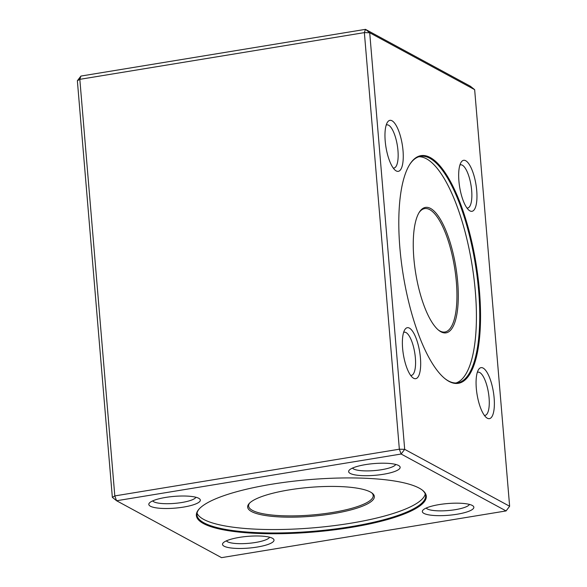 <?xml version="1.0" encoding="UTF-8"?>
<svg xmlns="http://www.w3.org/2000/svg" width="587" height="587" viewBox="0 0 587 587"><rect width="100%" height="100%" fill="white"/><g stroke="black" fill="none" stroke-linecap="round" stroke-linejoin="round"><path stroke-width="0.88" d="M479.462 291.079A115.368 36.849 -99.3 0 1 445.012 378.696A115.368 36.849 -99.3 0 1 403.306 275.472A115.368 36.849 -99.3 0 1 409.814 164.331A115.368 36.849 -99.3 0 1 450.185 181.038A115.368 36.849 -99.3 0 1 479.462 291.079M420.439 358.026A25.843 8.255 -99.3 0 1 412.72 377.654A25.843 8.255 -99.3 0 1 403.379 354.526A25.843 8.255 -99.3 0 1 404.839 329.63A25.843 8.255 -99.3 0 1 413.879 333.372A25.843 8.255 -99.3 0 1 420.439 358.026M403.027 150.683A25.843 8.255 -99.3 0 1 395.308 170.311A25.843 8.255 -99.3 0 1 385.967 147.183A25.843 8.255 -99.3 0 1 387.427 122.287A25.843 8.255 -99.3 0 1 396.467 126.029A25.843 8.255 -99.3 0 1 403.027 150.683M476.725 190.643A25.843 8.255 -99.3 0 1 469.013 210.271A25.843 8.255 -99.3 0 1 459.672 187.15A25.843 8.255 -99.3 0 1 461.125 162.254A25.843 8.255 -99.3 0 1 470.172 165.996A25.843 8.255 -99.3 0 1 476.725 190.643M494.137 397.993A25.843 8.255 -99.3 0 1 486.425 417.621A25.843 8.255 -99.3 0 1 477.077 394.493A25.843 8.255 -99.3 0 1 478.537 369.597A25.843 8.255 -99.3 0 1 487.584 373.339A25.843 8.255 -99.3 0 1 494.137 397.993M404.685 449.341L509.633 506.251L474.656 89.664L369.707 32.755L404.685 449.341L399.351 449.202L364.366 32.615L79.825 79.333L114.81 495.92L399.351 449.202L401.126 454.022L116.586 500.74L221.534 557.65L506.075 510.932L401.126 454.022L404.685 449.341M112.344 497.336L116.586 500.74L114.81 495.92L112.344 497.336L77.367 80.749L79.825 79.333L80.925 76.068L365.466 29.35L470.414 86.26L474.656 89.664M351.121 527.412A115.368 26.283 -4.8 0 1 235.747 531.727A115.368 26.283 -4.8 0 1 199.044 509.098A115.368 26.283 -4.8 0 1 303.501 480.151A115.368 26.283 -4.8 0 1 419.213 488.127A115.368 26.283 -4.8 0 1 422.589 490.321A115.368 26.283 -4.8 0 1 351.121 527.412M183.482 507.095A25.843 5.885 -4.8 0 1 157.639 508.056A25.843 5.885 -4.8 0 1 149.414 502.986A25.843 5.885 -4.8 0 1 174.075 496.389A25.843 5.885 -4.8 0 1 199.492 498.781A25.843 5.885 -4.8 0 1 183.482 507.095M383.304 474.289A25.843 5.885 -4.8 0 1 357.461 475.25A25.843 5.885 -4.8 0 1 349.236 470.18A25.843 5.885 -4.8 0 1 373.897 463.583A25.843 5.885 -4.8 0 1 399.314 465.975A25.843 5.885 -4.8 0 1 383.304 474.289M457.009 514.249A25.843 5.885 -4.8 0 1 431.159 515.217A25.843 5.885 -4.8 0 1 422.941 510.147A25.843 5.885 -4.8 0 1 447.602 503.551A25.843 5.885 -4.8 0 1 473.019 505.943A25.843 5.885 -4.8 0 1 457.009 514.249M257.179 547.055A25.843 5.885 -4.8 0 1 231.337 548.023A25.843 5.885 -4.8 0 1 223.119 542.953A25.843 5.885 -4.8 0 1 247.773 536.357A25.843 5.885 -4.8 0 1 273.19 538.749A25.843 5.885 -4.8 0 1 257.179 547.055M369.707 32.755L365.466 29.35L364.366 32.615L369.707 32.755M80.925 76.068L77.367 80.749M509.633 506.251L506.075 510.932M249.622 503.066A62.523 14.242 175.2 0 0 248.602 506.016A62.523 14.242 175.2 0 0 332.469 512.473A62.523 14.242 175.2 0 0 373.215 495.553A62.523 14.242 175.2 0 0 371.71 492.816M444.704 378.446A114.744 36.651 80.7 0 0 457.677 382.827A114.744 36.651 80.7 0 0 478.662 291.057A114.744 36.651 80.7 0 0 420.497 156.369A114.744 36.651 80.7 0 0 409.601 164.668M418.861 156.758A114.744 36.651 -99.3 0 1 471.941 264.201A114.744 36.651 -99.3 0 1 455.996 382.981M457.699 282.031A63.565 20.303 -99.3 0 1 438.716 330.305A63.565 20.303 -99.3 0 1 415.735 273.432A63.565 20.303 -99.3 0 1 419.323 212.193A63.565 20.303 -99.3 0 1 441.563 221.402A63.565 20.303 -99.3 0 1 457.699 282.031M438.203 329.879A62.523 19.973 80.7 0 0 444.924 332A62.523 19.973 80.7 0 0 456.363 281.995A62.523 19.973 80.7 0 0 424.665 208.605A62.523 19.973 80.7 0 0 418.971 212.765M484.37 415.369A21.88 6.993 80.7 0 0 485.067 415.361A21.88 6.993 80.7 0 0 489.074 397.854A21.88 6.993 80.7 0 0 477.979 372.173A21.88 6.993 80.7 0 0 477.312 372.385M466.959 208.018A21.88 6.993 80.7 0 0 467.656 208.018A21.88 6.993 80.7 0 0 471.662 190.511A21.88 6.993 80.7 0 0 460.568 164.822A21.88 6.993 80.7 0 0 459.9 165.042M393.253 168.058A21.88 6.993 80.7 0 0 393.958 168.051A21.88 6.993 80.7 0 0 397.957 150.551A21.88 6.993 80.7 0 0 386.862 124.862A21.88 6.993 80.7 0 0 386.202 125.082M410.665 375.401A21.88 6.993 80.7 0 0 411.37 375.394A21.88 6.993 80.7 0 0 415.369 357.894A21.88 6.993 80.7 0 0 404.274 332.205A21.88 6.993 80.7 0 0 403.607 332.425M199.331 508.782A114.744 26.144 175.2 0 0 196.938 514.836A114.744 26.144 175.2 0 0 313.465 531.279A114.744 26.144 175.2 0 0 425.619 495.626A114.744 26.144 175.2 0 0 422.258 490.064M425.23 493.931A114.744 26.144 -4.8 0 1 313.179 527.845A114.744 26.144 -4.8 0 1 197.041 513.089M251.552 511.556A63.565 14.484 -4.8 0 1 249.123 503.587A63.565 14.484 -4.8 0 1 309.782 487.364A63.565 14.484 -4.8 0 1 372.297 493.241A63.565 14.484 -4.8 0 1 332.917 513.684A63.565 14.484 -4.8 0 1 251.552 511.556M226.384 540.847A21.88 4.989 175.2 0 0 255.492 542.476A21.88 4.989 175.2 0 0 269.616 537.222M426.206 508.041A21.88 4.989 175.2 0 0 455.321 509.67A21.88 4.989 175.2 0 0 469.446 504.416M352.508 468.081A21.88 4.989 175.2 0 0 381.616 469.703A21.88 4.989 175.2 0 0 395.741 464.449M152.679 500.887A21.88 4.989 175.2 0 0 181.794 502.509A21.88 4.989 175.2 0 0 195.919 497.255"/></g></svg>

